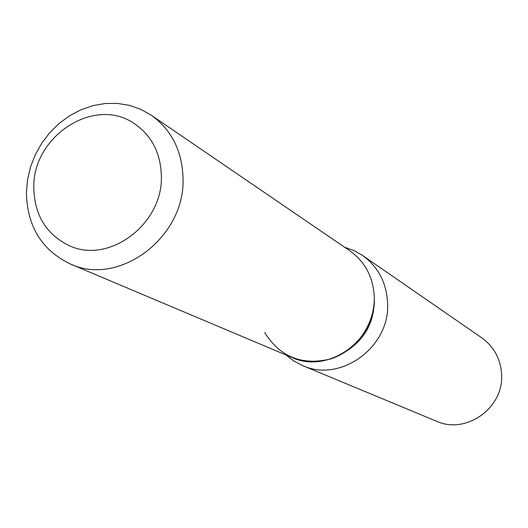 <?xml version="1.0" encoding="UTF-8"?>
<svg xmlns="http://www.w3.org/2000/svg" width="528" height="528" viewBox="0 0 528 528"><rect width="100%" height="100%" fill="white"/><g stroke="black" fill="none" stroke-linecap="round" stroke-linejoin="round"><path stroke-width="0.79" d="M33.805 187.829C34.439 214.797 45.976 233.937 68.409 245.243C107.989 265.096 163.139 224.598 161.363 176.048C160.717 153.193 151.8 135.788 134.607 123.829C95.014 95.542 32.399 136.019 33.805 187.829C34.439 214.797 45.976 233.937 68.409 245.243C107.989 265.096 163.139 224.598 161.363 176.048C160.717 153.193 151.8 135.788 134.607 123.829C95.014 95.542 32.399 136.019 33.805 187.829M264.673 332.548C279.932 356.915 301.871 365.732 330.495 358.987C356.044 351.014 374.966 324.344 374.286 297.152C373.336 277.306 365.185 261.855 349.84 250.807L151.246 115.203L140.719 109.303L129.327 105.343L117.348 103.402L105.085 103.514L92.836 105.659L80.909 109.778L69.577 115.757L59.123 123.446L49.777 132.66L41.778 143.161L35.303 154.711L30.512 167.026L27.522 179.817L26.4 192.773C27.205 226.472 41.791 250.186 70.165 263.901C118.714 287.113 185.308 237.488 183.038 178.424C182.233 150.982 171.633 129.908 151.246 115.203M347.061 350.777C364.835 339.029 373.903 322.489 374.26 301.178L374.253 300.901M285.886 354.928L293.7 360.954L302.452 365.528C340.369 383.203 390.192 347.167 387.592 303.178C386.595 282.79 378.226 266.864 362.492 255.413L353.905 250.536L344.606 247.229M302.452 365.528L436.425 421.186C465.967 434.874 503.95 407.92 501.6 374.504C500.669 359 494.083 346.797 481.846 337.894L362.492 255.413M70.165 263.901L291.72 357.39C328.337 374.715 376.754 339.808 374.286 297.152"/></g></svg>
